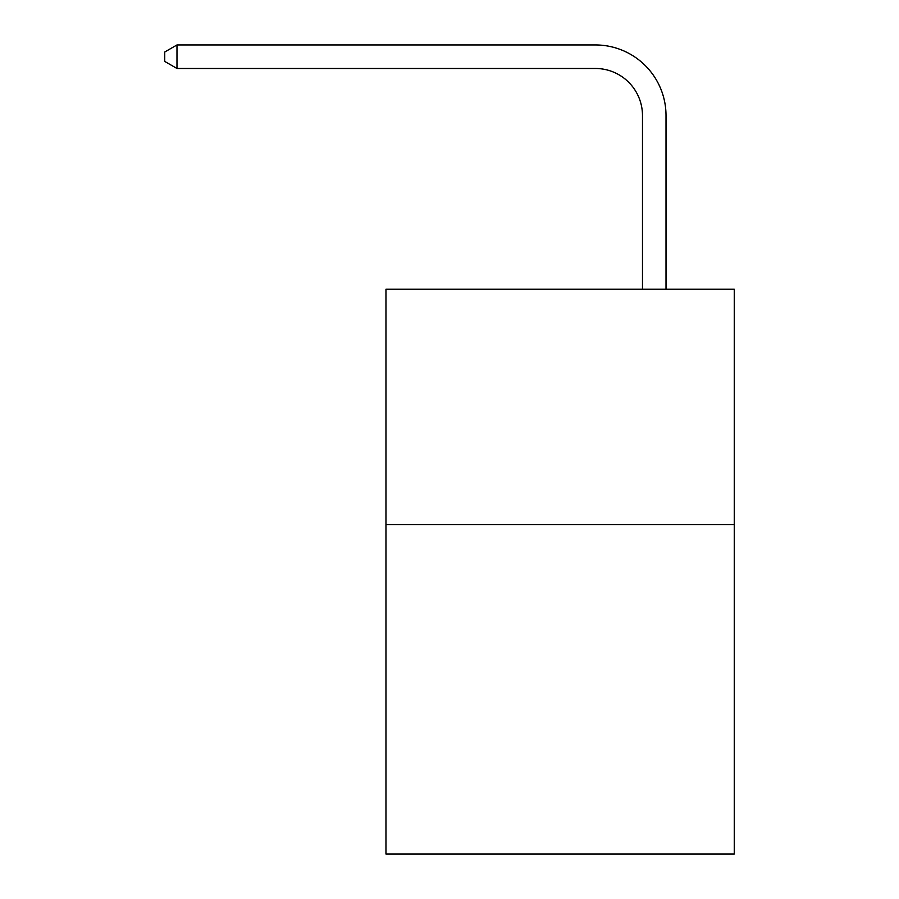 <?xml version="1.0" encoding="UTF-8"?>
<svg xmlns="http://www.w3.org/2000/svg" width="899" height="899" viewBox="0 0 899 899"><rect width="100%" height="100%" fill="white"/><g stroke="black" fill="none" stroke-linecap="round" stroke-linejoin="round"><path stroke-width="1.35" d="M734.258 524.578L734.258 854.05L385.963 854.05L385.963 289.231L734.258 289.231L734.258 524.578L385.963 524.578M642.482 289.231L642.482 115.555A47.063 47.063 0 0 0 595.408 68.481L176.979 68.481L164.742 61.424L164.742 52.007L176.979 44.95L595.408 44.95A70.605 70.605 0 0 1 666.013 115.555L666.013 289.231M642.482 115.555A47.063 47.063 0 0 0 595.408 68.481A47.063 47.063 0 0 1 642.482 115.555A47.063 47.063 0 0 0 595.408 68.481A47.063 47.063 0 0 1 642.482 115.555A47.063 47.063 0 0 0 595.408 68.481A47.063 47.063 0 0 1 642.482 115.555A47.063 47.063 0 0 0 595.408 68.481A47.063 47.063 0 0 1 642.482 115.555A47.063 47.063 0 0 0 595.408 68.481A47.063 47.063 0 0 1 642.482 115.555A47.063 47.063 0 0 0 595.408 68.481A47.063 47.063 0 0 1 642.482 115.555A47.063 47.063 0 0 0 595.408 68.481A47.063 47.063 0 0 1 642.482 115.555A47.063 47.063 0 0 0 595.408 68.481A47.063 47.063 0 0 1 642.482 115.555A47.063 47.063 0 0 0 595.408 68.481A47.063 47.063 0 0 1 642.482 115.555A47.063 47.063 0 0 0 595.408 68.481A47.063 47.063 0 0 1 642.482 115.555A47.063 47.063 0 0 0 595.408 68.481A47.063 47.063 0 0 1 642.482 115.555A47.063 47.063 0 0 0 595.408 68.481A47.063 47.063 0 0 1 642.482 115.555A47.063 47.063 0 0 0 595.408 68.481A47.063 47.063 0 0 1 642.482 115.555A47.063 47.063 0 0 0 595.408 68.481A47.063 47.063 0 0 1 642.482 115.555A47.063 47.063 0 0 0 595.408 68.481A47.063 47.063 0 0 1 642.482 115.555M176.979 44.95L595.408 44.95L176.979 44.95L595.408 44.95L176.979 44.95L595.408 44.95L176.979 44.95L595.408 44.95L176.979 44.95L595.408 44.95L176.979 44.95L595.408 44.95L176.979 44.95L595.408 44.95L176.979 44.95L595.408 44.95L176.979 44.95L595.408 44.95L176.979 44.95L595.408 44.95L176.979 44.95L595.408 44.95L176.979 44.95L595.408 44.95L176.979 44.95L595.408 44.95L176.979 44.95L595.408 44.95L176.979 44.95L595.408 44.95L176.979 44.95L176.979 68.481"/></g></svg>
